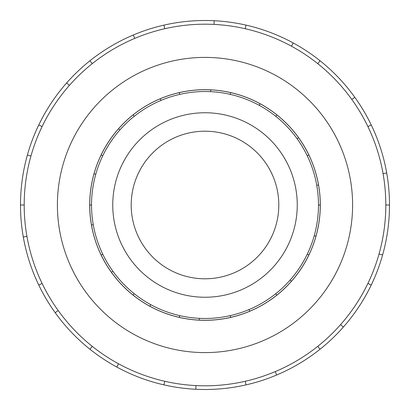 <?xml version="1.0" encoding="UTF-8"?>
<svg xmlns="http://www.w3.org/2000/svg" width="410" height="410" viewBox="0 0 410 410"><rect width="100%" height="100%" fill="white"/><g stroke="black" fill="none" stroke-linecap="round" stroke-linejoin="round"><path stroke-width="0.61" d="M131.2 205A73.8 73.8 0 0 0 205 278.8A73.8 73.8 0 0 0 278.8 205A73.8 73.8 0 0 0 205 131.2A73.8 73.8 0 0 0 131.2 205M297.25 205A92.25 92.25 0 0 1 205 297.25A92.25 92.25 0 0 1 112.75 205A92.25 92.25 0 0 1 205 112.75A92.25 92.25 0 0 1 297.25 205M307.228 155.769L308.858 154.985A115.277 115.277 0 0 1 318.524 184.982L316.745 185.294A113.467 113.467 0 0 0 195.109 91.963A113.467 113.467 0 0 0 91.532 205A113.467 113.467 0 0 0 205 318.467A113.467 113.467 0 0 0 318.467 205L320.277 205A115.277 115.277 0 0 1 91.476 225.018A115.277 115.277 0 0 1 94.033 173.778L95.771 174.27M89.687 205A115.312 115.312 0 0 0 205 320.312A115.312 115.312 0 0 0 320.312 205A115.312 115.312 0 0 0 205 89.687A115.312 115.312 0 0 0 89.687 205M385.81 205A180.81 180.81 0 0 0 205 24.19A180.81 180.81 0 0 0 24.19 205A180.81 180.81 0 0 0 205 385.81A180.81 180.81 0 0 0 385.81 205L389.5 205A184.5 184.5 0 0 1 371.229 285.053L367.903 283.448M352.6 205A147.6 147.6 0 0 0 205 57.4A147.6 147.6 0 0 0 57.4 205A147.6 147.6 0 0 0 205 352.6A147.6 147.6 0 0 0 352.6 205M26.937 236.396L23.303 237.036A184.5 184.5 0 0 1 371.229 124.947A184.5 184.5 0 0 1 389.5 205M30.95 156.031L27.398 155.031M38.771 124.947L42.097 126.552M20.5 205L24.19 205M69.433 85.362L66.666 82.917M89.964 60.752L92.265 63.637M134.767 38.386L133.332 34.988M163.944 25.128L164.764 28.726M214.015 24.415L214.194 20.731M246.056 25.128L245.236 28.726M291.474 46.207L293.237 42.968M320.036 60.752L317.735 63.637M351.806 99.456L354.804 97.298M371.229 124.947L367.903 126.552M383.063 173.604L386.697 172.964M379.05 253.969L382.602 254.969M340.566 324.638L343.334 327.083A184.5 184.5 0 0 1 320.036 349.248L317.735 346.363M371.229 285.053A184.5 184.5 0 0 1 343.334 327.083M275.233 371.614L276.668 375.012A184.5 184.5 0 0 1 246.056 384.872L245.236 381.274M320.036 349.248A184.5 184.5 0 0 1 276.668 375.012M195.985 385.584L195.806 389.269A184.5 184.5 0 0 1 163.944 384.872L164.764 381.274M246.056 384.872A184.5 184.5 0 0 1 195.806 389.269M118.526 363.793L116.763 367.032A184.5 184.5 0 0 1 89.964 349.248L92.265 346.363M163.944 384.872A184.5 184.5 0 0 1 116.763 367.032M58.194 310.544L55.196 312.702A184.5 184.5 0 0 1 38.771 285.053L42.097 283.448M89.964 349.248A184.5 184.5 0 0 1 55.196 312.702M38.771 285.053A184.5 184.5 0 0 1 23.303 237.036M307.228 254.231L308.858 255.015M291.433 281.275L290.075 280.081M275.745 293.714L276.873 295.128M249.777 311.226L249.075 309.555M230.251 315.623L230.651 317.386M199.255 320.133L199.342 318.324M179.749 315.623L179.349 317.386M149.87 306.239L150.731 304.651M134.254 293.714L133.127 295.128M111.402 272.291L112.873 271.236M102.772 254.231L101.142 255.015M91.476 225.018L93.254 224.706M91.532 205L89.723 205M102.772 155.769L101.142 154.985A115.277 115.277 0 0 1 118.567 128.725L119.925 129.919M134.254 116.286L133.127 114.872A115.277 115.277 0 0 1 160.223 98.774L160.925 100.445M179.749 94.377L179.349 92.614A115.277 115.277 0 0 1 210.745 89.867L210.658 91.676M230.251 94.377L230.651 92.614A115.277 115.277 0 0 1 260.13 103.761L259.269 105.349M275.745 116.286L276.873 114.872A115.277 115.277 0 0 1 298.598 137.709L297.127 138.764M315.966 236.221L314.229 235.729M94.033 173.778A115.277 115.277 0 0 1 101.142 154.985M118.567 128.725A115.277 115.277 0 0 1 133.127 114.872M160.223 98.774A115.277 115.277 0 0 1 179.349 92.614M210.745 89.867A115.277 115.277 0 0 1 230.651 92.614M260.13 103.761A115.277 115.277 0 0 1 276.873 114.872M298.598 137.709A115.277 115.277 0 0 1 308.858 154.985M318.524 184.982A115.277 115.277 0 0 1 320.277 205M318.467 205A113.467 113.467 0 0 0 316.745 185.294"/></g></svg>

